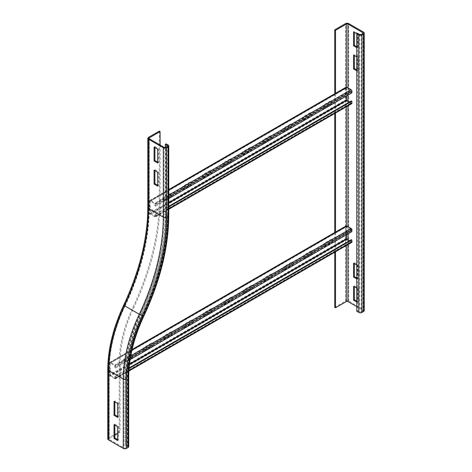 <?xml version="1.0" encoding="UTF-8"?>
<svg xmlns="http://www.w3.org/2000/svg" width="472" height="472" viewBox="0 0 472 472"><rect width="100%" height="100%" fill="white"/><g stroke="black" fill="none" stroke-linecap="round" stroke-linejoin="round"><path stroke-width="0.35" stroke-dasharray="2.36 1.77" d="M117.646 440.535L118.442 440.075L118.442 426.198L114.838 424.121L114.838 425.042M117.646 426.664L118.442 426.198M114.041 424.582L114.838 424.121M117.646 439.615L118.442 440.075M117.646 403.536L118.442 403.076L114.838 400.993L114.838 401.92M114.041 401.46L114.838 400.993M117.646 417.413L118.442 416.953L118.442 403.076M117.646 416.487L118.442 416.953M114.838 435.219L109.233 438.458A1.133 0.655 0 0 0 108.902 438.919A1.133 0.655 0 0 0 109.233 439.379L124.053 447.94A1.133 0.655 0 0 0 125.652 447.94L127.257 447.013A1.133 0.655 0 0 0 127.587 446.547A1.133 0.655 0 0 0 127.257 446.087L125.251 444.931L126.053 444.471L128.06 445.627A2.266 1.31 180 0 1 128.72 446.547M160.096 145.004L160.096 200.966A187.49 108.247 -60 0 1 133.582 308.127A95.727 55.271 120 0 0 120.047 362.838L120.047 432.21L117.646 433.603M159.3 131.127L159.3 200.506A187.49 108.247 -60 0 1 132.785 307.661A95.727 55.271 120 0 0 119.245 362.378L119.245 431.75L120.047 432.21M107.769 438.919A2.266 1.31 180 0 1 108.43 437.992L119.245 431.75M168.775 215.303A2.266 1.31 0 0 0 168.109 214.376L166.109 213.22A176.729 102.035 -60 0 1 141.116 314.228A106.489 61.484 120 0 0 126.053 375.092L126.053 444.471M127.257 447.013L127.257 377.635A108.755 62.788 120 0 1 142.638 315.479A174.463 100.725 -60 0 0 167.306 215.763A1.133 0.655 0 0 0 167.643 215.303A1.133 0.655 0 0 0 167.306 214.843L165.306 213.686A175.596 101.38 -60 0 1 140.473 314.045A107.622 62.139 120 0 0 125.251 375.559L125.251 444.931M154.09 170.209L154.893 169.749L154.893 170.669M157.695 185.242L158.498 185.702L158.498 171.826L154.893 169.749M157.695 186.163L158.498 185.702M157.695 172.292L158.498 171.826M154.09 147.087L154.893 146.621L154.893 147.547M157.695 162.114L158.498 162.58L158.498 148.704L154.893 146.621M157.695 163.041L158.498 162.58M157.695 149.164L158.498 148.704M165.306 213.686L165.306 147.465M166.109 213.22L166.109 143.848M356.761 69.85L357.959 70.54L357.162 71.006L356.761 70.776M357.959 70.54L357.959 56.669L357.162 57.13L357.162 71.006M356.761 56.9L357.162 57.13M357.959 56.669L354.354 54.587L353.558 55.047M354.354 54.587L354.354 55.513M356.761 46.722L357.959 47.418L357.162 47.879L356.761 47.648M357.959 47.418L357.959 33.541L357.162 34.008L357.162 47.879M356.761 33.777L357.162 34.008M357.959 33.541L354.354 31.465L353.558 31.925M354.354 31.465L354.354 32.385M356.761 265.022L357.162 265.252L357.162 279.129L356.761 278.899M356.761 277.973L357.959 278.669L357.959 264.792L354.354 262.709L353.558 263.175M357.959 264.792L357.162 265.252M357.959 278.669L357.162 279.129M354.354 262.709L354.354 263.636M356.761 288.15L357.162 288.38L357.162 302.251L356.761 302.021M356.761 301.095L357.959 301.791L357.959 287.914L354.354 285.837L353.558 286.297M357.959 287.914L357.162 288.38M357.959 301.791L357.162 302.251M354.354 285.837L354.354 286.758M357.564 33.311L357.564 310.812L359.564 311.968A1.133 0.655 0 0 0 361.168 311.968L362.767 311.042A1.133 0.655 0 0 0 363.098 310.576A1.133 0.655 0 0 0 362.767 310.116L356.761 306.647M356.761 311.272L357.564 310.812M334.731 307.343L345.545 301.095A2.266 1.31 180 0 1 348.749 301.095L363.57 309.656A2.266 1.31 180 0 1 364.231 310.576M335.533 251.765L335.533 232.419M335.533 113.014L335.533 93.285M334.731 93.745L334.731 113.475M334.731 232.495L334.731 252.225M190.741 184.894L190.741 181.655L182.729 186.281L182.729 189.52L190.741 184.894L191.343 185.242L183.331 189.868L183.331 186.629L191.343 182.003L191.343 185.242M182.729 189.52L183.331 189.868M182.729 186.281L183.331 186.629M190.741 181.655L191.343 182.003M210.766 173.33L210.766 170.097L202.753 174.717L202.753 177.956L210.766 173.33L211.367 173.678L203.355 178.304L203.355 175.065L211.367 170.439L211.367 173.678M202.753 177.956L203.355 178.304M202.753 174.717L203.355 175.065M210.766 170.097L211.367 170.439M230.79 161.772L230.79 158.533L222.784 163.159L222.784 166.392L230.79 161.772L231.392 162.114L223.386 166.74L223.386 163.507L231.392 158.881L231.392 162.114M222.784 166.392L223.386 166.74M222.784 163.159L223.386 163.507M230.79 158.533L231.392 158.881M250.821 150.208L250.821 146.969L242.809 151.595L242.809 154.834L250.821 150.208L251.423 150.556L243.41 155.182L243.41 151.943L251.423 147.317L251.423 150.556M242.809 154.834L243.41 155.182M242.809 151.595L243.41 151.943M250.821 146.969L251.423 147.317M270.845 138.644L270.845 135.405L262.833 140.031L262.833 143.27L270.845 138.644L271.447 138.992L263.435 143.618L263.435 140.379L271.447 135.753L271.447 138.992M262.833 143.27L263.435 143.618M262.833 140.031L263.435 140.379M270.845 135.405L271.447 135.753M290.87 127.08L290.87 123.847L282.864 128.472L282.864 131.706L290.87 127.08L291.472 127.428L283.465 132.054L283.465 128.815L291.472 124.195L291.472 127.428M282.864 131.706L283.465 132.054M282.864 128.472L283.465 128.815M290.87 123.847L291.472 124.195M310.901 115.522L310.901 112.283L302.888 116.909L302.888 120.148L310.901 115.522L311.502 115.87L303.49 120.49L303.49 117.257L311.502 112.631L311.502 115.87M302.888 120.148L303.49 120.49M302.888 116.909L303.49 117.257M310.901 112.283L311.502 112.631M170.711 196.458L170.711 193.219L162.704 197.845L162.704 201.084L170.711 196.458L171.312 196.8L163.306 201.426L163.306 198.193L171.312 193.567L171.312 196.8M162.704 201.084L163.306 201.426M162.704 197.845L163.306 198.193M170.711 193.219L171.312 193.567M330.925 103.958L330.925 100.719L322.913 105.344L322.913 108.584L330.925 103.958L331.527 104.306L323.515 108.932L323.515 105.693L331.527 101.067L331.527 104.306M322.913 108.584L323.515 108.932M322.913 105.344L323.515 105.693M330.925 100.719L331.527 101.067M168.775 206.276L154.969 214.247L154.893 216.229L150.285 213.338L150.344 201.184L154.893 203.739L154.969 205.81L351.227 92.5L351.15 90.429L346.607 87.875L346.548 95.952M154.969 214.247L155.565 214.536L155.689 216.382A1.133 0.655 60 0 1 155.459 216.978A1.133 0.655 60 0 1 154.893 216.919L150.485 214.376A1.133 0.655 60 0 1 149.683 212.99L149.683 200.966A1.133 0.655 60 0 1 149.919 200.447A1.133 0.655 60 0 1 150.485 200.506L154.893 203.048A1.133 0.655 60 0 1 155.689 204.506L155.565 206.211L154.969 205.81M351.829 92.901L351.227 92.5M155.565 206.211L168.775 198.588M351.717 103.669A1.133 0.655 60 0 1 351.15 103.61L346.749 101.067A1.133 0.655 60 0 1 345.947 99.68L345.947 87.656A1.133 0.655 60 0 1 346.183 87.137M349.475 101.946L351.292 102.931L351.227 100.937M155.565 214.536L168.775 206.913M151.689 346.188L151.689 342.949L143.677 347.575L143.677 350.814L151.689 346.188L152.291 346.536L144.279 351.162L144.279 347.923L152.291 343.297L152.291 346.536M143.677 350.814L144.279 351.162M143.677 347.575L144.279 347.923M151.689 342.949L152.291 343.297M171.714 334.624L171.714 331.391L163.701 336.017L163.701 339.25L171.714 334.624L172.315 334.972L164.303 339.598L164.303 336.359L172.315 331.733L172.315 334.972M163.701 339.25L164.303 339.598M163.701 336.017L164.303 336.359M171.714 331.391L172.315 331.733M191.744 323.066L191.744 319.827L183.732 324.453L183.732 327.692L191.744 323.066L192.34 323.408L184.334 328.034L184.334 324.801L192.34 320.175L192.34 323.408M183.732 327.692L184.334 328.034M183.732 324.453L184.334 324.801M191.744 319.827L192.34 320.175M211.769 311.502L211.769 308.263L203.757 312.889L203.757 316.128L211.769 311.502L212.37 311.85L204.358 316.476L204.358 313.237L212.37 308.611L212.37 311.85M203.757 316.128L204.358 316.476M203.757 312.889L204.358 313.237M211.769 308.263L212.37 308.611M231.793 299.938L231.793 296.705L223.781 301.325L223.781 304.564L231.793 299.938L232.395 300.286L224.383 304.912L224.383 301.673L232.395 297.047L232.395 300.286M223.781 304.564L224.383 304.912M223.781 301.325L224.383 301.673M231.793 296.705L232.395 297.047M251.824 288.38L251.824 285.141L243.812 289.767L243.812 293L251.824 288.38L252.42 288.722L244.413 293.348L244.413 290.115L252.42 285.489L252.42 288.722M243.812 293L244.413 293.348M243.812 289.767L244.413 290.115M251.824 285.141L252.42 285.489M271.848 276.816L271.848 273.577L263.836 278.203L263.836 281.442L271.848 276.816L272.45 277.164L264.438 281.79L264.438 278.551L272.45 273.925L272.45 277.164M263.836 281.442L264.438 281.79M263.836 278.203L264.438 278.551M271.848 273.577L272.45 273.925M291.873 265.252L291.873 262.013L283.861 266.639L283.861 269.878L291.873 265.252L292.475 265.6L284.463 270.226L284.463 266.987L292.475 262.361L292.475 265.6M283.861 269.878L284.463 270.226M283.861 266.639L284.463 266.987M291.873 262.013L292.475 262.361M311.903 253.694L311.903 250.455L303.891 255.081L303.891 258.314L311.903 253.694L312.499 254.036L304.493 258.662L304.493 255.423L312.499 250.803L312.499 254.036M303.891 258.314L304.493 258.662M303.891 255.081L304.493 255.423M311.903 250.455L312.499 250.803M131.664 357.752L131.664 354.513L123.652 359.139L123.652 362.378L131.664 357.752L132.26 358.101L124.254 362.72L124.254 359.487L132.26 354.861L132.26 358.101M123.652 362.378L124.254 362.72M123.652 359.139L124.254 359.487M131.664 354.513L132.26 354.861M331.928 242.13L331.928 238.891L323.916 243.517L323.916 246.756L331.928 242.13L332.53 242.478L324.518 247.098L324.518 243.865L332.53 239.239L332.53 242.478M323.916 246.756L324.518 247.098M323.916 243.517L324.518 243.865M331.928 238.891L332.53 239.239M129.127 367.912L114.914 376.119L114.838 378.101L110.236 375.211L110.295 363.056L114.838 365.611L114.914 367.682L351.227 231.245L351.15 229.18L346.607 226.619L346.548 234.696M114.914 376.119L115.51 376.408L115.64 378.255A1.133 0.655 60 0 1 115.404 378.851A1.133 0.655 60 0 1 114.838 378.792L110.436 376.249A1.133 0.655 60 0 1 109.634 374.862L109.634 362.838A1.133 0.655 60 0 1 109.87 362.319A1.133 0.655 60 0 1 110.436 362.378L114.838 364.921A1.133 0.655 60 0 1 115.64 366.378L115.51 368.083L114.914 367.682M351.829 231.652L351.227 231.245M115.51 368.083L130.125 359.646M351.717 242.419A1.133 0.655 60 0 1 351.15 242.36L346.749 239.817A1.133 0.655 60 0 1 345.947 238.431L345.947 226.407A1.133 0.655 60 0 1 346.183 225.887M349.475 240.696L351.292 241.682L351.227 239.688M115.51 376.408L129.074 368.579M124.932 305.626L124.708 305.608C140.65 271.418 148.733 238.773 148.951 207.674A1.133 0.655 0 0 1 149.288 207.208A172.197 99.421 -60 0 1 124.932 305.626A111.02 64.098 120 0 0 109.233 369.08L109.233 438.458M109.233 369.08A1.133 0.655 0 0 0 108.902 369.546A1.133 0.655 0 0 0 109.233 370.007L109.233 439.379M119.245 362.378L120.047 362.838M107.769 369.546A2.266 1.31 180 0 1 108.43 368.62L108.43 437.992M126.053 375.092L128.06 376.249A2.266 1.31 180 0 1 128.72 377.175M141.116 314.228L143.116 315.384A106.489 61.484 120 0 0 128.06 376.249L128.06 445.627M127.257 377.635A1.133 0.655 0 0 0 127.587 377.175A1.133 0.655 0 0 0 127.257 376.715L125.251 375.559M142.638 315.479L142.473 315.202A107.622 62.139 120 0 0 127.257 376.715L127.257 446.087M108.902 438.919L108.902 369.546C109.05 349.186 114.318 327.875 124.708 305.608L125.092 305.903A112.153 64.752 120 0 0 109.233 370.007L124.053 378.562L124.053 447.94M148.951 138.296L148.951 207.674A1.133 0.655 0 0 0 149.288 208.134A171.065 98.766 -60 0 1 125.092 305.903L139.913 314.464A112.153 64.752 120 0 0 124.053 378.562A1.133 0.655 0 0 0 125.652 378.562L125.652 447.94M132.785 307.661L133.582 308.127M123.688 305.124L124.13 305.166A111.02 64.098 120 0 0 108.43 368.62M168.109 145.004L168.109 214.376A176.729 102.035 -60 0 1 143.116 315.384L143.883 315.986M167.306 215.763L167.306 214.843A175.596 101.38 -60 0 1 142.473 315.202L140.473 314.045M149.288 207.208L149.288 138.762L149.288 208.134L164.103 216.689A171.065 98.766 -60 0 1 139.913 314.464L141.352 315.107A111.02 64.098 120 0 0 125.652 378.562M159.3 200.506L160.096 200.966M148.485 137.37L148.485 206.748A2.266 1.31 0 0 0 147.819 207.674M148.485 206.748A172.197 99.421 -60 0 1 124.13 305.166M164.103 147.317L164.103 216.689A1.133 0.655 0 0 0 165.707 216.689A172.197 99.421 -60 0 1 141.352 315.107M165.707 216.689L165.707 147.317M359.564 34.468L359.564 311.968M361.168 34.468L361.168 311.968M362.767 310.116L362.767 311.042M363.57 309.656L363.57 32.155M347.947 87.886L347.947 95.137M347.947 101.067L347.947 105.846M347.947 226.637L347.947 233.888M347.947 239.817L347.947 244.596M348.749 301.095L348.749 23.6M345.545 301.095L345.545 23.6M346.348 87.084L346.348 106.772M346.348 225.834L346.348 245.517M168.775 196.954L155.689 204.506L155.093 204.105L351.351 90.795L351.953 91.196M168.775 195.03L154.893 203.048L154.893 203.739L351.15 90.429L351.15 89.739M168.775 189.945L150.485 200.506L150.485 201.196L346.749 87.886L346.749 87.19M345.947 87.656L149.683 200.966L150.285 201.314L346.548 88.004L345.947 87.656M346.548 100.029L345.947 99.68L149.683 212.99L150.285 213.338L168.775 202.665M346.749 100.377L346.749 101.067L150.485 214.376L150.485 213.686L168.775 203.125M154.893 216.229L351.15 102.92L351.15 103.61L154.893 216.919L154.893 216.229M168.775 208.83L155.689 216.382M155.093 216.093L351.351 102.784M130.414 357.847L115.64 366.378L115.038 365.977L351.351 229.545L351.953 229.947M130.791 355.711L114.838 364.921L114.838 365.611L351.15 229.18L351.15 228.483M131.989 349.929L110.436 362.378L110.436 363.068L346.749 226.637L346.749 225.94M345.947 226.407L109.634 362.838L110.236 363.186L346.548 226.749L345.947 226.407M346.548 238.779L345.947 238.431L109.634 374.862L110.236 375.211L129.523 364.077M346.749 239.121L346.749 239.817L110.436 376.249L110.436 375.559L129.464 364.573M114.838 378.101L351.15 241.664L351.15 242.36L114.838 378.792L114.838 378.101M128.927 370.579L115.64 378.255M115.038 377.966L351.351 241.534M167.643 145.931L167.643 215.303C167.412 247.186 159.147 280.586 142.857 315.502C132.815 337.043 127.723 357.605 127.587 377.175L127.587 446.547M363.098 33.081L363.098 310.576M149.919 200.447L168.775 189.561M150.344 201.184L346.607 87.875M155.459 216.978L168.775 209.291M155.034 216.241L351.292 102.931M109.87 362.319L132.089 349.486M110.295 363.056L346.607 226.619M115.404 378.851L128.903 371.057M114.979 378.113L351.292 241.682"/><path stroke-width="0.71" d="M117.646 426.664L117.646 440.535L114.041 438.458L114.041 424.582L117.646 426.664M114.838 425.042L114.838 437.992L117.646 439.615M114.041 438.458L114.838 437.992M114.041 415.331L114.041 401.46L117.646 403.536L117.646 417.413L114.041 415.331L114.838 414.87L117.646 416.487M114.838 401.92L114.838 414.87M108.43 439.845A2.266 1.31 180 0 1 107.769 438.919L107.769 369.546A2.266 1.31 180 0 0 108.43 370.467L108.43 439.845L123.251 448.4A2.266 1.31 180 0 0 126.455 448.4L128.06 447.474A2.266 1.31 180 0 0 128.72 446.547L128.72 377.175A2.266 1.31 180 0 1 128.06 378.101L128.06 447.474M117.646 433.603L114.838 435.219M154.893 170.669L154.893 183.62L157.695 185.242M154.09 184.086L154.09 170.209L157.695 172.292L157.695 186.163L154.09 184.086L154.893 183.62M154.893 147.547L154.893 160.498L157.695 162.114M154.09 160.958L154.09 147.087L157.695 149.164L157.695 163.041L154.09 160.958L154.893 160.498M160.096 131.594L159.3 131.127L148.485 137.37A2.266 1.31 0 0 0 147.819 138.296A2.266 1.31 0 0 0 148.485 139.222L163.306 147.777A2.266 1.31 0 0 0 166.51 147.777L168.109 146.851A2.266 1.31 0 0 0 168.775 145.931A2.266 1.31 0 0 0 168.109 145.004L166.109 143.848L165.306 144.308L167.306 145.464A1.133 0.655 180 0 1 167.643 145.931A1.133 0.655 180 0 1 167.306 146.391L165.707 147.317A1.133 0.655 180 0 1 164.103 147.317L149.288 138.762A1.133 0.655 180 0 1 148.951 138.296A1.133 0.655 180 0 1 149.288 137.836L160.096 131.594L160.096 145.004M165.306 147.465L165.306 144.308M356.761 70.776L353.558 68.924L353.558 55.047L356.761 56.9M354.354 55.513L354.354 68.464L356.761 69.85M354.354 68.464L353.558 68.924M356.761 47.648L353.558 45.802L353.558 31.925L356.761 33.777L357.564 33.311L359.564 34.468A1.133 0.655 180 0 0 361.168 34.468L362.767 33.541A1.133 0.655 180 0 0 363.098 33.081A1.133 0.655 180 0 0 362.767 32.621L362.767 33.541M354.354 32.385L354.354 45.336L356.761 46.722M354.354 45.336L353.558 45.802M356.761 278.899L353.558 277.046L353.558 263.175L356.761 265.022M354.354 263.636L354.354 276.586L356.761 277.973M354.354 276.586L353.558 277.046M356.761 302.021L353.558 300.174L353.558 286.297L356.761 288.15M354.354 286.758L354.354 299.708L356.761 301.095M354.354 299.708L353.558 300.174M358.761 34.934L356.761 33.777L356.761 311.272L358.761 312.429L358.761 34.934A2.266 1.31 180 0 0 361.965 34.934L363.57 34.008A2.266 1.31 180 0 0 364.231 33.081L364.231 310.576A2.266 1.31 180 0 1 363.57 311.502L361.965 312.429A2.266 1.31 180 0 1 358.761 312.429M335.533 93.285L335.533 30.308L334.731 29.842L345.545 23.6A2.266 1.31 180 0 1 348.749 23.6L363.57 32.155A2.266 1.31 180 0 1 364.231 33.081M335.533 30.308L346.348 24.06A1.133 0.655 180 0 1 347.947 24.06L362.767 32.621M356.761 306.647L347.947 301.561A1.133 0.655 0 0 0 346.348 301.561L335.533 307.803L335.533 251.765M335.533 232.419L335.533 113.014M334.731 252.225L334.731 307.343L335.533 307.803M334.731 29.842L334.731 93.745M334.731 113.475L334.731 232.495M168.775 189.561L346.183 87.137A1.133 0.655 60 0 1 346.749 87.19L351.15 89.739A1.133 0.655 60 0 1 351.953 91.196L351.829 92.901L168.775 198.588M346.548 95.952L346.548 100.029L349.475 101.946M168.775 206.913L351.829 101.226L351.953 103.073A1.133 0.655 60 0 1 351.717 103.669L168.775 209.291M351.829 101.226L351.227 100.937L168.775 206.276M132.089 349.486L346.183 225.887A1.133 0.655 60 0 1 346.749 225.94L351.15 228.483A1.133 0.655 60 0 1 351.953 229.947L351.829 231.652L130.125 359.646M346.548 234.696L346.548 238.779L349.475 240.696M129.074 368.579L351.829 239.977L351.953 241.823A1.133 0.655 60 0 1 351.717 242.419L128.903 371.057M351.829 239.977L351.227 239.688L129.127 367.912M123.688 305.124C139.559 271.064 147.606 238.584 147.819 207.674A2.266 1.31 0 0 0 148.485 208.594L163.306 217.155A2.266 1.31 0 0 0 166.51 217.155A172.197 99.421 -60 0 1 142.155 315.573A111.02 64.098 120 0 0 126.455 379.028A2.266 1.31 180 0 1 123.251 379.028L108.43 370.467A113.286 65.407 120 0 1 124.455 305.72L123.688 305.124C113.227 327.521 107.923 348.997 107.769 369.546M142.155 315.573L139.269 314.275A113.286 65.407 120 0 0 123.251 379.028L123.251 448.4M126.455 379.028L126.455 448.4M163.306 147.777L163.306 217.155A169.932 98.111 -60 0 1 139.269 314.275L124.455 305.72A169.932 98.111 -60 0 0 148.485 208.594L148.485 139.222M168.109 146.851L168.109 216.229A2.266 1.31 0 0 0 168.775 215.303C168.539 247.375 160.244 280.94 143.883 315.986L143.435 315.939A108.755 62.788 120 0 0 128.06 378.101M168.109 216.229A174.463 100.725 -60 0 1 143.435 315.939M167.306 146.391L167.306 145.464M166.51 147.777L166.51 217.155M149.288 138.762L149.288 137.836M361.965 312.429L361.965 34.934M363.57 311.502L363.57 34.008M347.947 24.06L347.947 87.886M347.947 95.137L347.947 101.067M347.947 105.846L347.947 226.637M347.947 233.888L347.947 239.817M347.947 244.596L347.947 301.561M346.348 24.06L346.348 87.084M346.348 106.772L346.348 225.834M346.348 245.517L346.348 301.561M351.953 91.196L168.775 196.954M351.15 89.739L168.775 195.03M346.749 87.19L168.775 189.945M168.775 202.665L346.548 100.029M168.775 203.125L346.749 100.377M351.953 103.073L168.775 208.83M351.953 229.947L130.414 357.847M351.15 228.483L130.791 355.711M346.749 225.94L131.989 349.929M129.523 364.077L346.548 238.779M129.464 364.573L346.749 239.121M351.953 241.823L128.927 370.579M143.883 315.986C133.906 337.397 128.85 357.794 128.72 377.175M168.775 215.303L168.775 145.931M147.819 207.674L147.819 138.296"/></g></svg>
